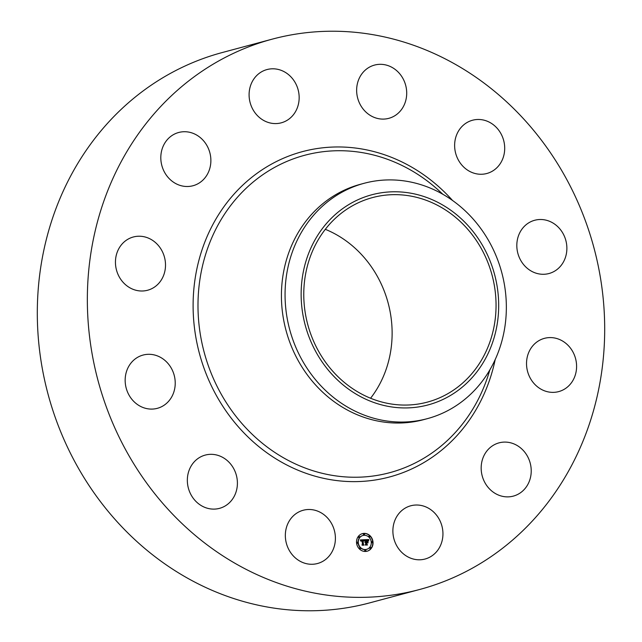 <?xml version="1.0" encoding="UTF-8"?>
<svg xmlns="http://www.w3.org/2000/svg" width="642" height="642" viewBox="0 0 642 642"><rect width="100%" height="100%" fill="white"/><g stroke="black" fill="none" stroke-linecap="round" stroke-linejoin="round"><path stroke-width="0.96" d="M325.943 516.361A27.566 24.837 -105 0 1 334.947 543.485A27.566 24.837 -105 0 1 317.501 563.515A27.566 24.837 -105 0 1 294.79 557.408A27.566 24.837 -105 0 1 285.794 530.276A27.566 24.837 -105 0 1 303.233 510.254A27.566 24.837 -105 0 1 325.943 516.361M419.748 589.46L369.704 602.87A284.871 256.688 -105 0 1 81.614 473.7A284.871 256.688 -105 0 1 93.507 140.229A284.871 256.688 -105 0 1 222.252 52.54L272.296 39.13A284.871 256.688 -105 0 1 560.386 168.3A284.871 256.688 -105 0 1 548.493 501.771A284.871 256.688 -105 0 1 419.748 589.46A284.871 256.688 -105 0 1 131.658 460.298A284.871 256.688 -105 0 1 143.543 126.819A284.871 256.688 -105 0 1 272.296 39.13M325.317 229.314A105.882 95.409 -105 0 1 371.237 397.382A105.882 95.409 -105 0 1 370.578 398.241M324.659 230.173A105.882 95.409 -105 0 1 372.512 197.584A105.882 95.409 -105 0 1 479.582 245.589A105.882 95.409 -105 0 1 475.168 369.535A105.882 95.409 -105 0 1 427.315 402.133A105.882 95.409 -105 0 1 320.238 354.119A105.882 95.409 -105 0 1 324.659 230.173M493.409 270.386A108.771 98.017 75 0 0 368.067 195.866A108.771 98.017 75 0 0 306.411 329.322A108.771 98.017 75 0 0 431.753 403.85A108.771 98.017 75 0 0 493.409 270.386M427.243 418.68A121.852 109.798 75 0 1 290.97 333.992A121.852 109.798 -105 0 1 309.099 220.792A121.852 109.798 75 0 1 364.175 183.283L360.531 184.262A121.852 109.798 -105 0 0 305.464 221.763A121.852 109.798 -105 0 0 300.376 364.407A121.852 109.798 -105 0 0 423.608 419.659L427.243 418.68A121.852 109.798 75 0 0 482.311 381.171A121.852 109.798 -105 0 0 500.447 267.971A121.852 109.798 75 0 0 364.175 183.283M456.374 155.573A27.566 24.837 -105 0 1 472.528 120.239A27.566 24.837 -105 0 1 502.959 138.166A27.566 24.837 -105 0 1 486.805 173.5A27.566 24.837 -105 0 1 456.374 155.573M174.953 387.15A27.566 24.837 -105 0 1 157.33 408.328A27.566 24.837 -105 0 1 125.431 376.252A27.566 24.837 -105 0 1 143.054 355.066A27.566 24.837 -105 0 1 174.953 387.15M517.091 241.448A27.566 24.837 -105 0 1 534.714 220.262A27.566 24.837 -105 0 1 566.605 252.346A27.566 24.837 -105 0 1 548.982 273.524A27.566 24.837 -105 0 1 517.091 241.448M160.075 281.758A27.566 24.837 -105 0 1 147.612 290.24A27.566 24.837 -105 0 1 119.733 277.745A27.566 24.837 -105 0 1 120.889 245.469A27.566 24.837 -105 0 1 133.343 236.986A27.566 24.837 -105 0 1 161.222 249.489A27.566 24.837 -105 0 1 160.075 281.758M531.969 346.832A27.566 24.837 -105 0 1 544.424 338.35A27.566 24.837 -105 0 1 572.303 350.845A27.566 24.837 -105 0 1 571.155 383.122A27.566 24.837 -105 0 1 558.692 391.604A27.566 24.837 -105 0 1 530.814 379.109A27.566 24.837 -105 0 1 531.969 346.832M195.024 185.089A27.566 24.837 -105 0 1 192.977 185.739A27.566 24.837 -105 0 1 162.177 166.687A27.566 24.837 -105 0 1 176.662 133.135A27.566 24.837 -105 0 1 178.709 132.485A27.566 24.837 -105 0 1 209.509 151.536A27.566 24.837 -105 0 1 195.024 185.089M497.02 443.51A27.566 24.837 -105 0 1 499.059 442.852A27.566 24.837 -105 0 1 529.859 461.911A27.566 24.837 -105 0 1 515.374 495.455A27.566 24.837 -105 0 1 513.327 496.114A27.566 24.837 -105 0 1 482.535 477.054A27.566 24.837 -105 0 1 497.02 443.51M270.434 123.039A27.566 24.837 -105 0 1 249.152 96.693A27.566 24.837 -105 0 1 266.992 69.561A27.566 24.837 -105 0 1 277.825 69.344A27.566 24.837 -105 0 1 299.1 95.69A27.566 24.837 -105 0 1 281.26 122.823A27.566 24.837 -105 0 1 270.434 123.039M421.609 505.559A27.566 24.837 -105 0 1 442.884 531.905A27.566 24.837 -105 0 1 425.052 559.03A27.566 24.837 -105 0 1 414.218 559.246A27.566 24.837 -105 0 1 392.944 532.908A27.566 24.837 -105 0 1 410.776 505.776A27.566 24.837 -105 0 1 421.609 505.559M366.092 112.238A27.566 24.837 -105 0 1 357.096 85.105A27.566 24.837 -105 0 1 374.535 65.083A27.566 24.837 -105 0 1 397.254 71.182A27.566 24.837 -105 0 1 406.25 98.314A27.566 24.837 -105 0 1 388.811 118.337A27.566 24.837 -105 0 1 366.092 112.238M235.662 473.018A27.566 24.837 -105 0 1 219.508 508.352A27.566 24.837 -105 0 1 189.085 490.424A27.566 24.837 -105 0 1 205.239 455.09A27.566 24.837 -105 0 1 235.662 473.018M356.551 542.755A9.1 8.202 -105 0 1 362.425 533.63A9.1 8.202 -105 0 1 373.01 542.073A9.1 8.202 -105 0 1 367.136 551.205A9.1 8.202 -105 0 1 356.551 542.755M367.015 551.237A9.1 8.202 75 0 0 372.777 542.137A9.1 8.202 75 0 0 362.313 533.663M362.81 535.524A7.166 6.46 75 0 0 362.698 535.556A7.166 6.46 75 0 0 358.067 542.747A7.166 6.46 75 0 0 366.405 549.4A7.166 6.46 75 0 0 366.518 549.367M363.862 533.855A0.554 0.498 75 0 0 363.388 534.425A0.554 0.498 75 0 0 364.142 534.89M371.878 541.623A0.554 0.498 75 0 0 371.405 542.193A0.554 0.498 75 0 0 372.159 542.659M369.254 536.006A0.554 0.498 75 0 0 368.781 536.576A0.554 0.498 75 0 0 369.535 537.033M365.194 550.001A0.554 0.498 75 0 0 364.712 550.571A0.554 0.498 75 0 0 365.467 551.037M370.193 547.425A0.554 0.498 75 0 0 369.72 547.995A0.554 0.498 75 0 0 370.474 548.461M357.169 542.233A0.554 0.498 75 0 0 356.695 542.803A0.554 0.498 75 0 0 357.45 543.268M358.854 536.439A0.554 0.498 75 0 0 358.38 537.009A0.554 0.498 75 0 0 359.135 537.466M359.793 547.859A0.554 0.498 75 0 0 359.319 548.428A0.554 0.498 75 0 0 360.074 548.894M371.261 542.145A7.166 6.46 -105 0 1 366.638 549.343A7.166 6.46 -105 0 1 358.3 542.683A7.166 6.46 -105 0 1 362.923 535.492A7.166 6.46 -105 0 1 371.261 542.145M364.56 539.713L364.134 540.933L362.81 540.147L363.573 544.833L361.936 544.906L362.393 544.424L362.072 540.492L361.069 541.254L362.048 540.195L361.085 540.379L360.876 541.134L360.258 539.93L364.56 539.713L360.282 539.978M364.808 539.954L364.383 541.126L364.656 539.994M363.902 540.612L363.083 540.452L363.404 544.424L364.038 545.138L362.2 545.218L363.829 545.042L363.3 544.456L362.963 540.347L363.902 540.612M364.889 539.697L368.62 539.545L368.131 540.757L367.497 540.026L366.125 539.978L366.277 541.824L366.357 540.187L367.842 540.444L366.462 540.291L366.582 541.808L367.649 541.102L367.786 542.755L366.301 542.153L366.967 544.641L365.202 544.713L365.747 544.175L365.603 542.482L365.065 542.651L365.579 542.185L364.889 542.442L365.555 541.856L364.889 539.697M368.917 539.77L368.372 541.005L368.773 539.81M367.922 541.222L368.059 542.931L367.826 541.246M367.376 542.442L366.638 542.474L366.775 544.167L367.481 545.002L365.402 545.082L367.272 544.898L366.542 542.37L367.376 542.442M366.686 544.649L366.301 542.153M367.529 542.506L367.433 541.383M367.128 541.792L366.349 541.856M367.441 540.195L366.365 540.227M366.494 541.816L366.044 541.888L366.125 539.978M368.219 540.444L368.396 539.609L364.945 539.753M360.908 540.708L361.374 540.235M363.292 544.849L362.81 540.147M364.223 540.58L364.327 539.778M363.685 540.387L363.22 540.331M363.829 545.042L362.152 545.162M367.088 542.458L366.542 542.426M367.272 544.898L365.346 545.034M364.616 534.321A0.554 0.498 -105 0 1 363.621 534.361A0.554 0.498 -105 0 1 364.616 534.321M372.633 542.089A0.554 0.498 -105 0 1 371.638 542.129A0.554 0.498 -105 0 1 372.633 542.089M370.009 536.471A0.554 0.498 -105 0 1 369.014 536.511A0.554 0.498 -105 0 1 370.009 536.471M365.94 550.467A0.554 0.498 -105 0 1 364.945 550.515A0.554 0.498 -105 0 1 365.94 550.467M370.948 547.891A0.554 0.498 -105 0 1 369.952 547.931A0.554 0.498 -105 0 1 370.948 547.891M356.928 542.747A0.554 0.498 -105 0 1 357.923 542.699A0.554 0.498 -105 0 1 356.928 542.747L356.695 542.803M358.613 536.945A0.554 0.498 -105 0 1 359.608 536.905A0.554 0.498 -105 0 1 358.613 536.945L358.38 537.009M359.552 548.364A0.554 0.498 -105 0 1 360.547 548.324A0.554 0.498 -105 0 1 359.552 548.364L359.319 548.428M489.87 369.848L489.06 372.529A164.304 148.053 -105 0 1 463.965 422.115A164.304 148.053 -105 0 1 254.336 436.311A164.304 148.053 -105 0 1 230.406 205.849A164.304 148.053 -105 0 1 440.781 192.351L442.828 194.269M495.191 359.584A168.405 151.745 -105 0 1 465.715 425.124A168.405 151.745 -105 0 1 250.853 439.674A168.405 151.745 -105 0 1 226.329 203.466A168.405 151.745 -105 0 1 452.562 200.497"/></g></svg>
